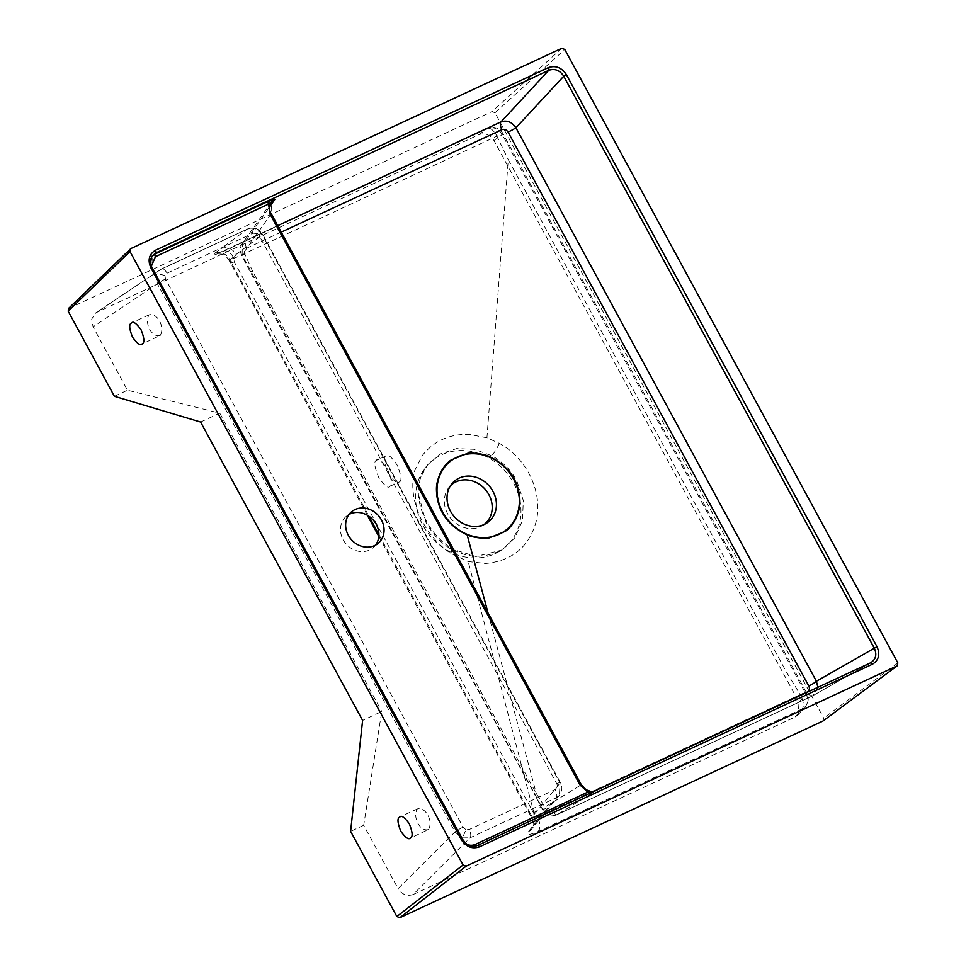 <?xml version="1.0" encoding="UTF-8"?>
<svg xmlns="http://www.w3.org/2000/svg" width="966" height="966" viewBox="0 0 966 966"><rect width="100%" height="100%" fill="white"/><g stroke="black" fill="none" stroke-linecap="round" stroke-linejoin="round"><path stroke-width="0.72" stroke-dasharray="4.83 3.62" d="M428.469 829.528C420.307 832.112 412.24 817.248 417.3 808.94C425.463 806.356 433.541 821.221 428.469 829.528L410.031 838.222M160.223 335.468C152.048 338.052 143.982 323.199 149.042 314.88C157.216 312.308 165.283 327.16 160.223 335.468L141.773 344.162M385.615 456.073C383.164 457.316 384.045 462.992 388.26 473.111C394.152 481.611 397.932 484.509 399.586 481.805C402.037 480.573 401.168 474.886 396.954 464.779C391.049 456.278 387.281 453.368 385.615 456.073L376.136 460.48C373.685 461.724 374.567 467.399 378.769 477.518C384.673 486.019 388.453 488.917 390.107 486.224C392.558 484.98 391.677 479.305 387.463 469.186C381.57 460.685 377.791 457.787 376.136 460.48M390.107 486.224L399.586 481.805M375.52 545.126A20.636 18.076 -130.8 0 1 373.178 547.637A20.636 18.076 -130.8 0 1 343.147 539.704A20.636 18.076 -130.8 0 1 346.19 516.412A20.636 18.076 -130.8 0 1 349.016 514.455M484.038 524.55A25.708 22.52 -130.8 0 1 482.179 525.794A25.708 22.52 -130.8 0 1 447.681 513.827A25.708 22.52 -130.8 0 1 448.973 487.383A25.708 22.52 -130.8 0 1 450.47 485.729M486.924 437.815L469.174 434.386C449.444 433.855 433.746 441.003 422.106 455.819L414.764 470.502C406.867 498.903 423.651 535.236 450.784 553.349L468.196 561.584L485.729 563.468C512.354 560.848 529.187 546.78 536.227 521.278C543.17 492.6 527.025 458.222 499.386 443.394L486.924 437.815L508.285 159.704L786.167 671.587L800.186 694.614L537.325 816.946L534.295 814.35L468.196 561.584M449.685 548.302C439.784 541.805 431.887 533.172 425.994 522.389L417.855 492.177L420.415 477.699L427.624 464.839L440.448 453.96L456.616 448.61L474.306 449.311L491.754 455.735C502.489 461.651 510.821 469.971 516.75 480.682L523.294 500.436L522.497 520.42L514.938 537.736L501.414 550.173L475.924 556.501L449.685 548.302A11.797 3.067 -58 0 1 451.158 548.157L451.158 548.157C437.827 539.535 428.107 527.267 421.997 511.328C419.123 503.358 417.952 495.655 418.471 488.228C419.353 478.967 422.408 471.166 427.636 464.827L425.789 467.133A56.596 49.58 -130.8 0 1 513.634 483.169A56.596 49.58 -130.8 0 1 498.867 551.671A56.596 49.58 -130.8 0 1 422.927 525.323A56.596 49.58 -130.8 0 1 425.789 467.133M200.602 422.045L219.753 413.146L127.464 390.228L93.062 326.858L91.698 319.13L95.682 312.899L478.955 134.636C485.004 132.644 490.016 134.612 493.976 140.529L799.003 702.318L798.17 714.719L795.151 716.989L413.11 894.54L470.019 837.836L556.09 797.831L559.362 795.284L560.038 783.1L262.402 234.919A7.076 0.821 151.5 0 0 262.74 234.364A7.076 0.821 151.5 0 0 259.105 235.511L556.742 783.692C557.853 786.276 557.334 788.232 555.196 789.548L469.114 829.553L465.793 829.589A7.076 1.751 111.4 0 1 461.772 837.872L470.019 837.836A7.076 3.309 -114.9 0 0 469.114 829.553M222.904 251.486A11.797 6.726 65.7 0 1 223.424 251.208A11.797 6.726 65.7 0 1 233.857 258.091L234.207 261.846L534.295 814.35A11.797 1.377 -28.5 0 1 530.274 815.364A11.797 1.377 -28.5 0 1 530.841 814.435L531.807 816.125A11.797 10.735 -141.2 0 1 531.674 829.057A11.797 10.735 -141.2 0 1 528.281 831.762C525.842 835.324 529.054 835.264 537.929 831.581L802.203 708.899A11.797 10.517 41.1 0 0 805.282 706.569A11.797 10.517 41.1 0 0 806.055 694.24L502.211 134.612A11.797 10.662 54.3 0 0 487.19 128.719L222.904 251.486C214.174 255.35 211.325 256.05 214.355 253.575L220.936 248.673A11.797 10.831 -126.6 0 1 236.078 254.444L262.402 234.919L258.236 230.246C254.589 227.94 250.955 227.553 247.308 229.111L160.006 269.804L156.251 275.189L157.373 283.787L454.998 831.943L461.772 837.872M465.793 829.589L463.112 827.198L165.476 279.029L165.005 275.612L167.021 273.173A7.076 3.309 -114.9 0 0 161.455 268.983L161.455 268.983A7.076 3.309 -114.9 0 0 161.225 269.116L96.914 312.199M463.112 827.198A7.076 0.821 151.5 0 0 454.998 831.943L398.089 888.648L363.687 825.29L381.763 711.519L362.6 720.419M493.976 140.529L502.211 134.612A11.797 0.785 152.9 0 0 503.032 133.815L503.032 133.815A11.797 0.785 152.9 0 0 496.947 136.146L508.285 159.704M214.355 253.575A11.797 10.88 -126.9 0 1 229.956 260.192L230.838 261.883L236.078 254.444L229.956 260.192L246.149 252.887L496.947 136.146A11.797 5.301 -115 0 0 487.552 128.502L487.552 128.502A11.797 5.301 65 0 1 496.947 136.146M281.251 232.118L246.692 248.202C244.483 249.53 243.903 251.558 244.953 254.263L252.549 271.18L536.347 793.714L545.814 808.385C547.529 810.764 549.618 811.525 552.093 810.691L593.498 791.48M817.864 687.321L812.587 695.882L557.648 814.362C551.501 816.487 546.49 814.543 542.614 808.518L242.116 255.072L242.345 243.468L246.004 240.389L277.737 225.646M581.254 784.67L581.146 784.863C585.13 790.756 590.129 792.712 596.131 790.731L476.6 846.071C470.527 848.088 465.527 846.131 461.615 840.191L462.714 839.997L152.35 268.391L151.143 268.765L151.879 256.473M871.163 662.519L812.466 695.943A7.076 3.176 -115 0 0 812.587 695.882L870.559 662.833M271.253 213.715L241.705 255.495C239.773 250.882 239.991 246.873 242.345 243.468L271.398 202.256L271.144 213.909L581.146 784.863L542.614 808.518A7.076 1.183 150.3 0 0 542.349 809.206L542.349 809.206A7.076 1.183 150.3 0 0 545.814 808.385M68.429 308.552L491.984 111.597L494.99 112.768L823.684 718.149L822.899 721.083M537.929 831.581A11.797 6.69 66.6 0 0 537.325 816.946L531.469 817.345L537.808 810.16A11.797 10.686 -140.6 0 1 537.12 822.344A11.797 10.686 -140.6 0 1 533.824 824.952L528.281 831.762M417.3 808.94L400.081 816.838M149.042 314.88L131.823 322.777M219.753 413.146L381.763 711.519M552.093 810.691A7.076 3.405 -114.9 0 0 557.503 814.435L557.503 814.435A7.076 3.405 -114.9 0 0 557.648 814.362L596.131 790.731L589.683 793.521A2.355 1.099 -114.9 0 0 589.731 793.497M807.31 692.224A7.076 3.176 -115 0 0 812.466 695.943L557.503 814.435C553.095 817.091 545.355 814.676 542.349 809.206L534.186 793.629C533.365 794.559 534.15 794.535 536.528 793.545M488.023 612.951L536.347 793.714C534.113 794.559 533.389 794.535 534.186 793.629L250.158 271.76L241.705 255.495L244.953 254.263M250.158 271.76L250.508 271.229C249.651 272.074 250.327 272.05 252.524 271.144L252.549 271.18C250.363 272.05 249.687 272.074 250.508 271.229L250.17 271.772M246.692 248.202A7.076 3.393 65.3 0 1 246.004 240.389L269.768 206.676M378.817 536.42L531.457 817.345C533.196 819.554 533.667 822.646 532.87 826.618L531.674 829.057L559.362 795.284C562.297 790.828 562.635 786.59 560.377 782.545L560.377 782.545A7.076 0.821 151.5 0 0 556.742 783.692M413.11 894.54C407.06 896.545 402.049 894.576 398.089 888.648M795.151 716.989L802.203 708.899A11.797 5.313 -115.2 0 0 800.186 694.614A11.797 1.968 150.1 0 1 806.622 692.936L503.032 133.815A11.797 11.797 0 0 0 487.552 128.502A11.797 5.301 -115 0 0 487.19 128.719A11.797 5.301 65 0 1 487.552 128.502L216.686 253.949L221.347 254.046C223.182 255.072 224.655 253.539 229.268 260.76L229.956 260.192M799.003 702.318L806.055 694.24A11.797 1.968 150.1 0 0 806.622 692.936A11.797 11.797 0 0 1 805.282 706.569L798.17 714.719M234.207 261.846A11.797 1.377 -28.5 0 1 230.258 262.812L230.258 262.812A11.797 1.377 -28.5 0 1 230.838 261.883L368.927 516.218M165.476 279.029A7.076 0.821 151.5 0 0 157.373 283.787L93.062 326.858M533.824 824.952L556.09 797.831A7.076 3.309 -114.9 0 0 555.196 789.548M378.901 534.596L530.841 814.435L537.808 810.16L560.038 783.1A7.076 0.821 151.5 0 0 560.377 782.545L262.74 234.364L258.828 230.041A7.076 0.99 -55.7 0 0 258.236 230.246M167.021 273.173L253.104 233.168A7.076 3.309 -114.9 0 0 247.537 228.978L247.537 228.978A7.076 3.309 -114.9 0 0 247.308 229.111L220.936 248.673M475.936 846.047A2.355 1.099 -114.9 0 0 476.552 846.095C469.874 848.015 464.863 846.119 461.494 840.384L151.143 268.765C149.114 263.815 149.235 259.89 151.481 256.992L152.217 255.942L151.964 267.594L462.545 839.623C466.542 845.516 471.529 847.472 477.53 845.504L477.615 845.455M589.296 793.557A2.355 1.099 -114.9 0 0 589.683 793.521L476.552 846.095A2.355 1.099 -114.9 0 0 476.6 846.071L477.53 845.504M363.687 825.29L350.61 831.364M114.386 396.301L127.464 390.228M450.784 553.349A11.797 3.067 -58 0 0 451.158 548.157C466.433 558.179 483.193 558.855 501.426 550.161M499.386 443.394A11.797 1.835 118.8 0 1 491.754 455.735M253.104 233.168L257.427 233.651A7.076 0.99 -55.7 0 0 258.828 230.041C256.871 228.447 252.802 227.022 247.537 228.978L161.455 268.983L95.682 312.899M257.427 233.651L259.105 235.511M165.005 275.612A7.076 2.922 -165.3 0 0 156.251 275.189M478.955 134.636L487.19 128.719M462.545 839.623L461.615 840.191L151.251 268.584L151.964 267.594M151.433 266.036L152.35 268.391M494.99 112.768L564.772 49.483M897.849 662.942L823.684 718.149M68.924 308.214L130.784 248.6M561.765 48.3L491.984 111.597M373.178 547.637L378.346 543.17M482.179 525.794L486.067 523.512M367.297 515.204L229.268 260.76M498.867 551.671L501.414 550.173M448.973 487.383L451.798 483.869M346.19 516.412L351.346 511.944"/><path stroke-width="1.45" d="M399.465 817.236C397.123 818.395 397.569 823.068 400.781 831.231C405.648 837.957 408.944 840.154 410.635 837.812C412.977 836.653 412.542 831.98 409.318 823.817C404.452 817.091 401.168 814.893 399.465 817.236L400.081 816.838M410.031 838.222L410.635 837.812M131.207 323.175C128.876 324.347 129.311 329.008 132.535 337.17C137.401 343.896 140.686 346.094 142.388 343.763C144.731 342.592 144.284 337.931 141.072 329.768C136.194 323.03 132.91 320.833 131.207 323.175L131.823 322.777M141.773 344.162L142.388 343.763M381.389 519.865A20.636 18.076 -130.8 0 1 378.346 543.17A20.636 18.076 -130.8 0 1 348.303 535.249A20.636 18.076 -130.8 0 1 351.346 511.944A20.636 18.076 -130.8 0 1 381.389 519.865M349.016 514.455A20.636 18.076 -130.8 0 1 376.221 524.333A20.636 18.076 -130.8 0 1 375.52 545.126M450.458 511.159A26.529 23.244 49.2 0 0 486.067 523.512A26.529 23.244 49.2 0 0 492.998 491.392A26.529 23.244 49.2 0 0 451.798 483.869A26.529 23.244 49.2 0 0 450.458 511.159M450.47 485.729A25.708 22.52 -130.8 0 1 488.893 494.677A25.708 22.52 -130.8 0 1 484.038 524.55M513.622 479.221A44.219 38.737 -130.8 0 1 499.144 534.295A44.219 38.737 -130.8 0 1 442.742 512.161A44.219 38.737 -130.8 0 1 457.22 457.099A44.219 38.737 -130.8 0 1 513.622 479.221M593.498 791.48L807.202 692.042C809.423 690.666 809.955 688.649 808.82 686.017L508.068 132.088C506.438 129.649 504.373 128.84 501.873 129.686L281.251 232.118M489.207 456.495C507.512 465.262 517.691 478.919 519.744 497.442C519.793 502.018 521.169 506.498 515.615 519.285C512.378 524.961 508.937 528.994 505.266 531.36L489.533 537.772C487.806 538.943 473.618 538.074 467.158 534.898C448.852 526.12 438.673 512.475 436.62 493.94C436.572 489.364 435.195 484.884 440.75 472.096C443.974 466.421 447.427 462.4 451.098 460.021L466.832 453.609C468.558 452.438 482.734 453.32 489.207 456.495M808.82 686.017A7.076 1.038 150.3 0 0 816.415 681.259L817.864 687.321M477.615 845.455L870.475 662.869A2.355 1.099 65.1 0 1 870.523 662.845L870.523 662.845A2.355 1.099 65.1 0 1 872.37 664.246L479.426 846.868C472.181 849.271 466.192 846.916 461.446 839.816L150.865 267.787C147.532 260.023 149.078 254.179 155.478 250.23A2.355 1.099 65.1 0 1 155.804 252.959L152.217 255.942C150.044 261.013 149.996 264.841 152.073 267.401L150.865 267.787M870.475 662.869C875.86 659.561 877.14 654.682 874.327 648.246L563.733 76.217C559.821 70.252 554.834 68.296 548.748 70.337L155.804 252.959L155.103 253.961A2.355 1.099 -114.9 0 0 155.429 256.69L151.433 266.036M277.737 225.646L500.943 121.897C506.872 119.941 511.859 121.909 515.904 127.79L816.415 681.259L876.995 646.689C880.316 654.453 878.77 660.297 872.37 664.246M151.879 256.473L155.103 253.961L268.234 201.375L274.996 199.274L271.398 202.256C269.128 206.917 269.079 210.745 271.253 213.715L581.254 784.67L580.047 785.056L270.045 214.102L271.253 213.715M130.784 248.6L130.012 251.546L463.088 864.993L466.095 866.176L897.076 665.876L897.849 662.942L564.772 49.483L561.765 48.3L130.784 248.6L68.429 308.552M822.899 721.083L897.402 665.683L822.899 721.083L399.852 917.7L396.845 916.517L350.61 831.364L362.6 720.419L200.602 422.045L114.386 396.301L68.151 311.149L68.924 308.214M508.068 132.088A7.076 0.616 152.6 0 0 515.904 127.79L563.733 76.217L566.402 74.66L876.995 646.689M501.873 129.686A7.076 3.176 64.8 0 1 500.943 121.897L548.748 70.337A2.355 1.099 65.1 0 0 548.422 67.608C555.667 65.205 561.657 67.56 566.402 74.66M151.964 267.594L462.666 839.442L461.446 839.816M462.545 839.623L462.666 839.442C466.276 843.801 468.389 847.991 477.578 845.479A2.355 1.099 65.1 0 1 479.426 846.868M477.53 845.504A2.355 1.099 65.1 0 1 477.578 845.479L870.523 662.845M462.714 839.997C465.878 844.731 469.874 846.301 474.704 844.707A2.355 1.099 -114.9 0 0 475.936 846.047M474.704 844.707L587.823 792.12A2.355 1.099 -114.9 0 0 589.296 793.557M580.047 785.056L587.823 792.12L593.643 791.528M268.234 201.375A2.355 1.099 -114.9 0 0 268.56 204.104L155.429 256.69M269.768 206.676L274.996 199.274L268.56 204.104L270.045 214.102M488.023 612.951L467.158 534.898M368.927 516.218L378.901 534.596M155.478 250.23L548.422 67.608M396.845 916.517L463.088 864.993M130.012 251.546L68.151 311.149M466.095 866.176L399.852 917.7M378.817 536.42L367.297 515.204M593.873 791.432L590.914 791.492L586 789.729L581.254 784.67"/></g></svg>
